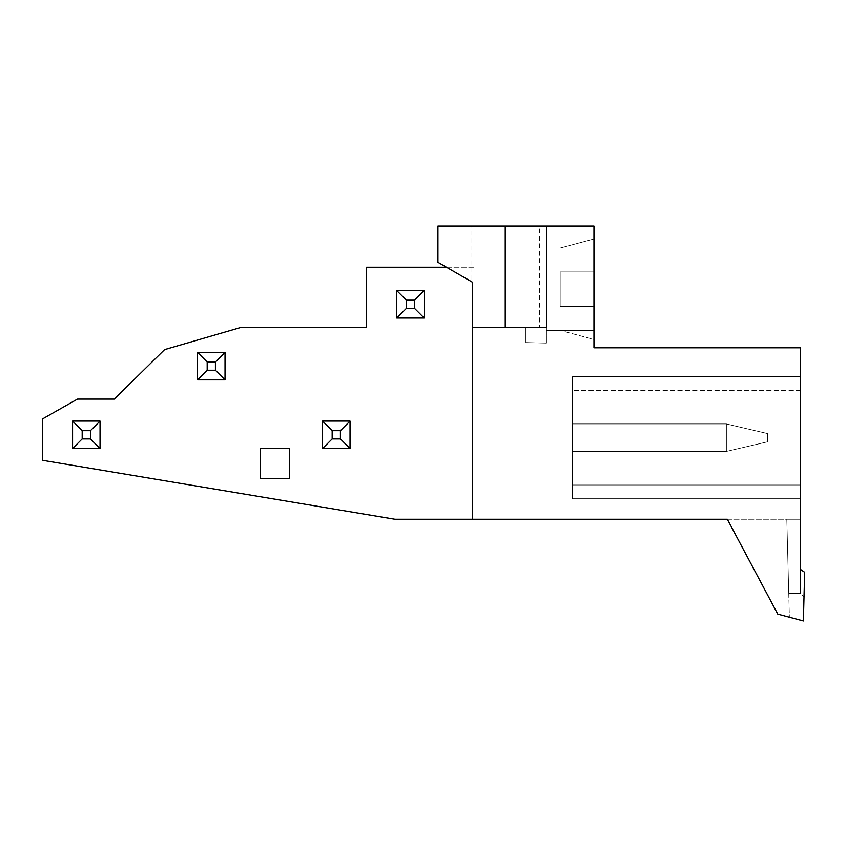 <?xml version="1.0" encoding="UTF-8"?>
<svg xmlns="http://www.w3.org/2000/svg" width="847" height="847" viewBox="0 0 847 847"><rect width="100%" height="100%" fill="white"/><g stroke="black" fill="none" stroke-linecap="round" stroke-linejoin="round"><path stroke-width="0.64" stroke-dasharray="4.24 3.18" d="M505.236 226.022L505.236 327.662L472.266 327.662L539.571 327.662L539.571 226.022L593.959 226.022L593.959 347.799L800.542 347.799L800.542 593.44L804.004 596.902L804.65 572.297L800.542 569.449L800.542 593.44L804.004 596.902L804.65 572.297L800.542 569.449L800.542 593.44L788.748 593.44L800.542 593.44L800.542 519.264L727.34 519.264L777.768 614.117L803.38 620.978L804.65 572.297L800.542 569.449M593.959 306.487L593.959 238.939L593.959 247.991L593.959 238.939L593.959 247.991L546.442 247.991L546.442 330.404L546.442 247.991L593.959 247.991L560.174 247.991L593.959 247.991L560.174 247.991L593.959 238.939L560.174 247.991L593.959 238.939L560.174 247.991L593.959 247.991L546.442 247.991L593.959 247.991L593.959 306.487L560.174 306.487L593.959 306.487L560.174 306.487L560.174 271.919L560.174 306.487L593.959 306.487L593.959 330.404L593.959 306.487L593.959 330.404L593.959 306.487L560.174 306.487L560.174 271.919L593.959 271.919L560.174 271.919L593.959 271.919L560.174 271.919L593.959 271.919L560.174 271.919L593.959 271.919L560.174 271.919L560.174 306.487L593.959 306.487M593.959 339.456L593.959 330.404L546.442 330.404L546.442 247.991L546.442 343.12L546.442 226.022L546.442 327.662L525.839 327.662L546.442 327.662L525.839 327.662L546.442 327.662L546.442 330.404L593.959 330.404L546.442 330.404L593.959 330.404L560.174 330.404L593.959 330.404L593.959 339.456L593.959 330.404L593.959 339.456L560.174 330.404L593.959 339.456M539.571 226.022L437.931 226.022L437.931 262.295L470.964 281.373L470.964 226.022M472.266 519.264L472.266 282.125L470.964 281.373M539.571 327.662L475.019 327.662L475.019 267.229L366.507 267.229L366.507 327.662L240.135 327.662L164.593 349.631L114.26 399.085L77.479 399.085L42.35 419.021L42.35 460.27L394.935 519.264L727.34 519.264L777.768 614.117L789.372 617.23L777.768 614.117L727.34 519.264L800.542 519.264L786.81 519.264L800.542 519.264L786.81 519.264L800.542 519.264L786.81 519.264L788.748 593.44L786.81 519.264L788.748 593.44L800.542 593.44L788.748 593.44L786.81 519.264L788.748 593.44L800.542 593.44L800.542 519.264L786.81 519.264L788.748 593.44L800.542 593.44L800.542 519.264L800.542 593.44L788.748 593.44L786.81 519.264L788.748 593.44L800.542 593.44L800.542 519.264M446.464 267.229L475.019 267.229L475.019 327.662L472.266 327.662M525.839 342.59L525.839 327.662L525.839 342.59L546.442 343.12L525.839 342.59L546.442 343.12L525.839 342.59L525.839 327.662L525.839 342.59M800.542 390.361L800.542 376.629L572.54 376.629L572.54 498.735L572.54 376.629L572.54 498.735L572.54 376.629L572.54 498.735L572.54 376.629L800.542 376.629L800.542 498.735L572.54 498.735L800.542 498.735L800.542 485.003L800.542 498.735L572.54 498.735L800.542 498.735L800.542 390.361L800.542 498.735L572.54 498.735L800.542 498.735L800.542 376.629L572.54 376.629L800.542 376.629L800.542 498.735L572.54 498.735L800.542 498.735L800.542 376.629L572.54 376.629L800.542 376.629L800.542 485.003L572.54 485.003L800.542 485.003L572.54 485.003L800.542 485.003L572.54 485.003L800.542 485.003L572.54 485.003L800.542 485.003L800.542 376.629L572.54 376.629L800.542 376.629L800.542 390.361L572.54 390.361L800.542 390.361M786.81 519.264L789.372 617.23L786.81 519.264M289.589 478.746L289.589 448.539L260.569 448.539L260.569 478.746L289.589 478.746M424.188 318.048L424.188 290.574L396.724 290.574L396.724 318.048L424.188 318.048M350.023 448.529L350.023 421.065L322.548 421.065L322.548 448.529L350.023 448.529M225.027 379.858L225.027 352.384L197.563 352.384L197.563 379.858L225.027 379.858M100.041 448.529L100.041 421.065L72.567 421.065L72.567 448.529L100.041 448.529M572.54 423.945L572.54 451.419L572.54 423.945L726.366 423.945L767.573 433.558L767.573 441.806L767.573 433.558L767.573 441.806L767.573 433.558L767.573 441.806L767.573 433.558L767.573 441.806L767.573 433.558L726.366 423.945L726.366 451.419L767.573 441.806L726.366 451.419L767.573 441.806L726.366 451.419L767.573 441.806L726.366 451.419L726.366 423.945L726.366 451.419L726.366 423.945L767.573 433.558L726.366 423.945L726.366 451.419L767.573 441.806L726.366 451.419L726.366 423.945L726.366 451.419L726.366 423.945L767.573 433.558L726.366 423.945L767.573 433.558L726.366 423.945L572.54 423.945L572.54 451.419L726.366 451.419L572.54 451.419L572.54 423.945L726.366 423.945L572.54 423.945L572.54 451.419L726.366 451.419L572.54 451.419L572.54 423.945L726.366 423.945L572.54 423.945L572.54 451.419L726.366 451.419L572.54 451.419L572.54 423.945L726.366 423.945L572.54 423.945M572.54 451.419L726.366 451.419L572.54 451.419"/><path stroke-width="1.27" d="M593.959 226.022L593.959 347.799L800.542 347.799L800.542 569.449L804.65 572.297L803.38 620.978L777.768 614.117L727.34 519.264L472.266 519.264L472.266 282.125L437.931 262.295L437.931 226.022L546.442 226.022L546.442 327.662L546.442 226.022L593.959 226.022M505.236 226.022L505.236 327.662L546.442 327.662L472.266 327.662M446.464 267.229L366.507 267.229L366.507 327.662L240.135 327.662L164.593 349.631L114.26 399.085L77.479 399.085L42.35 419.021L42.35 460.27L394.935 519.264L472.266 519.264M800.542 519.264L800.542 569.449M289.589 478.746L289.589 448.539L260.569 448.539L260.569 478.746L289.589 478.746M406.338 300.187L396.724 290.574L396.724 318.048L406.338 308.435L406.338 300.187L414.575 300.187L424.188 290.574L424.188 318.048L414.575 308.435L414.575 300.187M406.338 308.435L414.575 308.435M396.724 290.574L424.188 290.574M396.724 318.048L424.188 318.048M332.162 430.678L322.548 421.065L322.548 448.529L332.162 438.915L332.162 430.678L340.409 430.678L350.023 421.065L350.023 448.529L340.409 438.915L340.409 430.678M332.162 438.915L340.409 438.915M322.548 421.065L350.023 421.065M322.548 448.529L350.023 448.529M207.176 362.008L197.563 352.384L197.563 379.858L207.176 370.245L207.176 362.008L215.413 362.008L225.027 352.384L225.027 379.858L215.413 370.245L215.413 362.008M207.176 370.245L215.413 370.245M197.563 352.384L225.027 352.384M197.563 379.858L225.027 379.858M82.18 430.678L72.567 421.065L72.567 448.529L82.18 438.915L82.18 430.678L90.428 430.678L100.041 421.065L100.041 448.529L90.428 438.915L90.428 430.678M82.18 438.915L90.428 438.915M72.567 421.065L100.041 421.065M72.567 448.529L100.041 448.529"/></g></svg>

